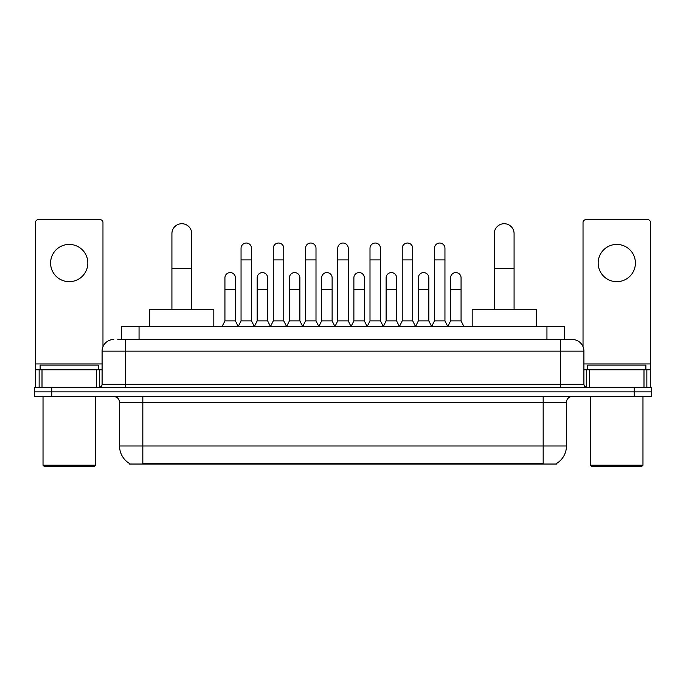 <?xml version="1.0" encoding="UTF-8"?>
<svg xmlns="http://www.w3.org/2000/svg" width="686" height="686" viewBox="0 0 686 686"><rect width="100%" height="100%" fill="white"/><g stroke="black" fill="none" stroke-linecap="round" stroke-linejoin="round"><path stroke-width="1.03" d="M117.803 339.51L125.367 339.51L117.803 339.51L121.594 339.51L121.594 326.708L564.407 326.708L564.407 339.51M556.56 463.462L556.56 464.036L129.44 464.036L129.44 463.462M129.611 463.565A20.366 20.366 0 0 1 119.553 445.994L142.825 445.994L142.825 463.565L543.175 463.565L543.175 445.994L566.447 445.994L566.447 402.356A5.822 5.822 0 0 1 572.27 396.534M119.553 445.994L119.553 402.356C119.201 398.823 117.263 396.877 113.73 396.534M556.389 463.565A20.366 20.366 0 0 0 566.447 445.994M51.759 387.221L651.7 387.221L651.7 391.877L34.3 391.877L34.3 396.534L51.759 396.534L51.759 391.877L34.3 391.877L34.3 387.221L51.759 387.221L51.759 391.877L651.7 391.877L651.7 396.534L51.759 396.534M113.73 339.51A11.636 11.636 0 0 0 102.094 351.146L102.094 384.314A2.907 2.907 0 0 1 99.178 387.221M572.27 339.51L560.634 339.51L572.27 339.51A11.636 11.636 0 0 1 583.906 351.146L583.906 384.314C584.078 386.081 585.047 387.05 586.822 387.221M583.906 351.146L125.367 351.146L125.367 339.51L560.634 339.51L560.634 384.314L583.906 384.314M69.217 244.422A18.625 18.625 0 0 0 50.593 263.047A18.625 18.625 0 0 0 69.217 281.672A18.625 18.625 0 0 0 87.834 263.047A18.625 18.625 0 0 0 69.217 244.422M96.417 387.221L96.417 369.771L42.009 369.771L42.009 387.221M102.969 346.722L102.969 222.547A2.907 2.907 0 0 0 100.053 219.64L38.373 219.64A2.907 2.907 0 0 0 35.466 222.547L35.466 369.771L42.009 369.771M96.417 369.771L102.094 369.771M35.466 387.221L35.466 369.771M94.239 466.36L44.196 466.36L43.029 465.202L95.397 465.202L94.239 466.36M43.029 396.534L43.029 465.202M95.397 396.534L95.397 465.202M98.312 369.771L98.312 365.115L40.122 365.115L40.122 369.771M171.92 309.249L171.92 233.6A9.896 9.896 0 0 1 181.816 223.713A9.896 9.896 0 0 1 191.703 233.6A9.896 9.896 0 0 0 181.816 223.713M191.703 309.249L191.703 233.6M213.818 326.708L213.818 309.249L149.805 309.249L149.805 326.708M494.297 309.249L494.297 233.6A9.896 9.896 0 0 1 504.184 223.713A9.896 9.896 0 0 1 514.08 233.6A9.896 9.896 0 0 0 504.184 223.713M514.08 309.249L514.08 233.6M536.195 326.708L536.195 309.249L472.182 309.249L472.182 326.708M238.145 326.708L241.052 320.885L251.522 320.885L254.437 326.708M251.522 320.885L251.522 248.263A5.239 5.239 0 0 0 246.291 243.033A5.239 5.239 0 0 1 246.617 243.041M241.052 320.885L241.052 259.908L251.522 259.908M241.052 259.908L241.052 248.263A5.239 5.239 0 0 1 246.291 243.033M270.378 326.708L273.285 320.885L283.764 320.885L286.671 326.708M283.764 320.885L283.764 248.263A5.239 5.239 0 0 0 278.525 243.033A5.239 5.239 0 0 1 278.85 243.041M273.285 320.885L273.285 259.908L283.764 259.908M273.285 259.908L273.285 248.263A5.239 5.239 0 0 1 278.525 243.033M302.612 326.708L305.527 320.885L315.997 320.885L318.913 326.708M315.997 320.885L315.997 248.263A5.239 5.239 0 0 0 310.767 243.033A5.239 5.239 0 0 1 311.092 243.041M305.527 320.885L305.527 259.908L315.997 259.908M305.527 259.908L305.527 248.263A5.239 5.239 0 0 1 310.767 243.033M334.854 326.708L337.761 320.885L348.239 320.885L351.146 326.708M348.239 320.885L348.239 248.263A5.239 5.239 0 0 0 343 243.033A5.239 5.239 0 0 1 343.326 243.041M337.761 320.885L337.761 259.908L348.239 259.908M337.761 259.908L337.761 248.263A5.239 5.239 0 0 1 343 243.033M367.087 326.708L370.003 320.885L380.473 320.885L383.388 326.708M380.473 320.885L380.473 248.263A5.239 5.239 0 0 0 375.233 243.033A5.239 5.239 0 0 1 375.568 243.041M370.003 320.885L370.003 259.908L380.473 259.908M370.003 259.908L370.003 248.263A5.239 5.239 0 0 1 375.233 243.033M399.329 326.708L402.236 320.885L412.715 320.885L415.622 326.708M412.715 320.885L412.715 248.263A5.239 5.239 0 0 0 407.475 243.033A5.239 5.239 0 0 1 407.801 243.041M402.236 320.885L402.236 259.908L412.715 259.908M402.236 259.908L402.236 248.263A5.239 5.239 0 0 1 407.475 243.033M431.563 326.708L434.478 320.885L444.948 320.885L447.855 326.708M444.948 320.885L444.948 248.263A5.239 5.239 0 0 0 439.709 243.033A5.239 5.239 0 0 1 440.043 243.041M434.478 320.885L434.478 259.908L444.948 259.908M434.478 259.908L434.478 248.263A5.239 5.239 0 0 1 439.709 243.033M222.024 326.708L224.931 320.885L235.409 320.885L238.231 326.536M235.409 320.885L235.409 277.83A5.239 5.239 0 0 0 230.496 272.599A5.239 5.239 0 0 1 235.409 277.83M224.931 320.885L224.931 289.466L235.409 289.466M224.931 289.466L224.931 277.83A5.239 5.239 0 0 1 230.496 272.599M254.343 326.536L257.173 320.885L267.643 320.885L270.464 326.536M267.643 320.885L267.643 277.83A5.239 5.239 0 0 0 262.738 272.599A5.239 5.239 0 0 1 267.643 277.83M257.173 320.885L257.173 289.466L267.643 289.466M257.173 289.466L257.173 277.83A5.239 5.239 0 0 1 262.738 272.599M286.585 326.536L289.406 320.885L299.885 320.885L302.706 326.536M299.885 320.885L299.885 277.83A5.239 5.239 0 0 0 294.971 272.599A5.239 5.239 0 0 1 299.885 277.83M289.406 320.885L289.406 289.466L299.885 289.466M289.406 289.466L289.406 277.83A5.239 5.239 0 0 1 294.971 272.599M318.819 326.536L321.648 320.885L332.118 320.885L334.94 326.536M332.118 320.885L332.118 277.83A5.239 5.239 0 0 0 327.213 272.599A5.239 5.239 0 0 1 332.118 277.83M321.648 320.885L321.648 289.466L332.118 289.466M321.648 289.466L321.648 277.83A5.239 5.239 0 0 1 327.213 272.599M351.06 326.536L353.882 320.885L364.352 320.885L367.182 326.536M364.352 320.885L364.352 277.83A5.239 5.239 0 0 0 359.447 272.599A5.239 5.239 0 0 1 364.352 277.83M353.882 320.885L353.882 289.466L364.352 289.466M353.882 289.466L353.882 277.83A5.239 5.239 0 0 1 359.447 272.599M383.294 326.536L386.115 320.885L396.594 320.885L399.415 326.536M396.594 320.885L396.594 277.83A5.239 5.239 0 0 0 391.689 272.599A5.239 5.239 0 0 1 396.594 277.83M386.115 320.885L386.115 289.466L396.594 289.466M386.115 289.466L386.115 277.83A5.239 5.239 0 0 1 391.689 272.599M415.536 326.536L418.357 320.885L428.827 320.885L431.657 326.536M428.827 320.885L428.827 277.83A5.239 5.239 0 0 0 423.922 272.599A5.239 5.239 0 0 1 428.827 277.83M418.357 320.885L418.357 289.466L428.827 289.466M418.357 289.466L418.357 277.83A5.239 5.239 0 0 1 423.922 272.599M447.769 326.536L450.591 320.885L461.069 320.885L463.976 326.708M461.069 320.885L461.069 277.83A5.239 5.239 0 0 0 456.164 272.599A5.239 5.239 0 0 1 461.069 277.83M450.591 320.885L450.591 289.466L461.069 289.466M450.591 289.466L450.591 277.83A5.239 5.239 0 0 1 456.164 272.599M616.783 244.422A18.625 18.625 0 0 0 598.166 263.047A18.625 18.625 0 0 0 616.783 281.672A18.625 18.625 0 0 0 635.408 263.047A18.625 18.625 0 0 0 616.783 244.422M643.991 387.221L643.991 369.771L589.583 369.771L589.583 387.221M650.534 387.221L650.534 369.771L650.534 387.221M643.991 369.771L650.534 369.771L650.534 222.547A2.907 2.907 0 0 0 647.627 219.64L585.947 219.64A2.907 2.907 0 0 0 583.031 222.547L583.031 346.722M583.906 369.771L589.583 369.771M641.804 466.36L591.761 466.36L590.603 465.202L642.971 465.202L641.804 466.36M590.603 396.534L590.603 465.202M642.971 396.534L642.971 465.202M645.878 369.771L645.878 365.115L587.688 365.115L587.688 369.771M540.851 464.036L540.851 463.462M145.149 464.036L145.149 463.462M139.052 339.51L139.052 326.708M546.948 339.51L546.948 326.708M543.175 396.534L543.175 402.356L119.553 402.356M566.447 402.356L543.175 402.356L543.175 445.994L142.825 445.994L142.825 396.534M634.241 396.534L634.241 387.221M125.367 387.221L125.367 351.146L102.094 351.146M102.094 384.314L560.634 384.314L560.634 387.221M102.094 363.949L35.466 363.949M99.281 369.771L99.281 387.221M35.509 369.771L35.509 387.221M39.145 387.221L39.145 369.771M171.92 268.518L191.703 268.518M494.297 268.518L514.08 268.518M650.534 363.949L583.906 363.949M650.491 387.221L650.491 369.771M646.855 369.771L646.855 387.221M586.719 387.221L586.719 369.771"/></g></svg>
